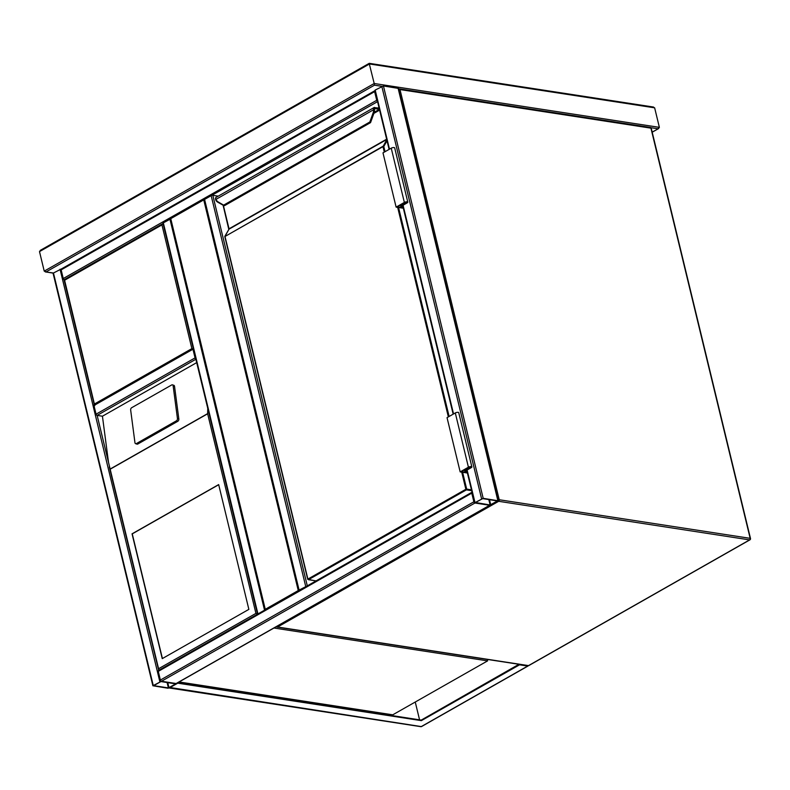 <?xml version="1.0" encoding="UTF-8"?>
<svg xmlns="http://www.w3.org/2000/svg" width="790" height="790" viewBox="0 0 790 790"><rect width="100%" height="100%" fill="white"/><g stroke="black" fill="none" stroke-linecap="round" stroke-linejoin="round"><path stroke-width="1.19" d="M170.758 218.652L265.262 609.307L298.265 590.545L203.751 199.89L170.758 218.652M265.894 609.406L265.262 609.307M204.274 199.969L203.751 199.89M377.561 101.653L204.58 199.416L299.084 590.081L298.265 590.545M375.181 90.653L375.191 90.06L383.436 85.962L398.427 88.411L498.194 500.771L483.194 498.322L474.612 502.825L489.612 505.274L498.194 500.771M475.462 502.499L490.126 504.978L497.463 500.949L482.68 498.618L475.462 502.499M472.262 493.098L474.415 501.986M176.664 683.212A1.185 0.721 -119.6 0 1 176.131 683.518L161.456 681.266A1.185 0.721 -119.6 0 1 160.38 680.052L158.286 671.372A1.185 0.721 -119.6 0 1 158.514 670.463L471.995 492.219A1.185 0.721 60.4 0 0 471.768 493.128L473.862 501.808A1.185 0.721 60.4 0 0 474.691 502.934M161.456 681.266L152.885 685.769L167.875 688.208L169.514 687.863L176.456 683.706L161.456 681.266L474.948 503.013L489.612 505.274A1.185 0.721 60.4 0 0 489.938 505.225M53.453 273.597L53.463 273.004L61.492 268.886M160.943 681.563L153.724 685.661L168.389 687.922L175.736 683.883L160.943 681.563M375.122 91.591L377.274 100.478M64.168 279.709A1.185 0.721 -119.6 0 1 63.249 278.544L61.146 269.864A1.185 0.721 -119.6 0 1 61.373 268.956L374.855 90.712A1.185 0.721 60.4 0 0 374.628 91.62L61.146 269.864M377.492 101.387A1.185 0.721 60.4 0 1 376.731 100.3L374.628 91.62M265.322 609.732L258.221 613.771M265.875 609.416L257.668 614.087M94.78 405.635L64.602 280.252L161.94 224.893L163.333 222.869L257.836 613.534M170.798 218.82L163.333 222.869M307.3 585.864L212.816 195.328L218.228 196.157M307.122 585.963L299.084 590.081M204.571 200.018L204.58 199.416M306.569 586.279L299.469 590.318M195.604 358.087L193.451 349.2M195.821 358.996A1.185 0.721 -119.6 0 1 195.061 357.9L192.958 349.219A1.185 0.721 -119.6 0 1 193.234 348.291M195.89 359.253L97.14 415.402L108.516 462.426L102.433 416.212L97.14 415.402A1.185 0.721 -119.6 0 1 96.064 414.187L93.961 405.507A1.185 0.721 -119.6 0 1 94.188 404.599L94.237 404.579M162.246 658.633L248.86 609.376L218.672 484.586L132.049 533.833L162.246 658.633M178.836 418.996L174.531 386.31A1.787 1.175 -71.4 0 0 173.869 385.322L172.477 384.849A1.787 1.175 -71.4 0 0 171.697 384.957L131.683 407.709A1.787 1.175 108.6 0 0 130.656 409.99L134.952 442.686A1.787 1.175 -71.4 0 0 135.623 443.674A1.787 1.175 -71.4 0 0 136.403 443.565L137.796 444.029L177.809 421.287A1.787 1.175 -71.4 0 0 178.836 418.996L177.444 418.532L173.138 385.836A1.787 1.175 -71.4 0 0 172.477 384.849M135.623 443.674L137.016 444.138A1.787 1.175 -71.4 0 0 137.796 444.029M255.93 613.386L257.826 614.126L158.839 670.414L158.583 668.735L255.93 613.386L207.642 413.792L207.76 408.331M102.433 416.212L196.7 362.62M108.516 462.426L158.583 668.735M177.444 418.532A1.787 1.175 -71.4 0 1 176.417 420.813L136.403 443.565M158.691 670.364L109.306 466.88M218.702 484.714L132.256 533.872L162.414 658.534M169.514 687.863L177.77 683.172L421.376 720.638L519.543 664.815L527.69 666.069L421.277 726.583L169.248 687.379M518.951 664.291L421.248 720.095L421.376 720.638M415.254 702.024L419.569 719.838M177.859 682.669L421.248 720.095M64.602 280.252L64.326 279.759L64.602 280.252M163.323 223.471L193.777 349.348L191.871 348.607L94.523 403.957M64.079 279.759L163.046 223.501M179.093 681.968L392.749 714.822L487.618 660.875L273.962 628.02M487.262 659.413L487.618 660.875M315.052 581.45L314.894 580.769M378.153 107.934L378.963 107.47M215.492 198.418L216.025 197.401A2.38 1.432 60.4 0 0 215.492 198.418L215.601 199.208A5.352 3.851 -81.3 0 0 217.349 201.44L224.508 205.667L370.55 122.618L369.839 121.996L373.147 112.842A5.352 3.851 -81.3 0 0 373.522 109.415L373.473 108.585L374.312 108.615L374.351 109.306L215.621 199.574A5.945 4.286 98.7 0 0 217.369 201.944M370.629 122.282L373.937 113.128L370.629 122.282L369.839 121.996L370.688 122.134L369.839 121.996L223.748 205.064L223.866 205.647L217.457 202.013L223.787 205.578M370.668 122.282L373.986 113.128A5.945 4.286 -81.3 0 0 374.391 109.316L374.371 109.129M224.864 236.556L383.002 146.269L383.792 146.466L385.056 151.68M217.349 201.44L215.512 198.912M403.226 207.77L397.34 206.862L404.974 202.526L406.939 202.368L400.619 206.17L402.93 206.526M400.619 206.17L400.372 205.143M403.344 208.234L396.116 207.118L382.982 152.865L391.238 148.174A2.084 0.711 -13.6 0 1 393.371 147.552A2.084 0.711 -13.6 0 1 394.684 147.898L407.808 202.161A2.084 0.711 -13.6 0 1 407.215 202.862L401.853 205.914L402.821 206.062M396.116 207.118L404.362 202.428A2.084 0.711 -13.6 0 1 406.495 201.815A2.084 0.711 -13.6 0 1 407.808 202.161M471.867 466.939L458.743 412.676A2.084 0.711 -13.6 0 0 457.42 412.331A2.084 0.711 -13.6 0 0 455.297 412.953L447.041 417.643L460.165 471.897L468.421 467.206A2.084 0.711 -13.6 0 1 470.554 466.594A2.084 0.711 -13.6 0 1 471.867 466.939A2.084 0.711 -13.6 0 1 471.275 467.641L465.912 470.692L466.87 470.84M467.404 473.013L460.165 471.897M467.285 472.548L461.4 471.64L469.033 467.305L470.998 467.147L464.678 470.949L466.989 471.304M464.431 469.922L464.678 470.949M44.23 271.128L374.203 83.503L374.46 85.182L46.126 271.879L44.23 271.128L39.5 251.595L40.873 250.173M369.207 63.477L374.203 83.503L659.374 127.358L654.643 107.825L369.483 63.97L39.5 251.595M654.643 107.825L652.747 107.085L653.587 107.055L369.246 63.328L40.201 250.42M153.221 685.365L53.463 273.004L45.277 271.898L53.276 273.133M659.374 127.358L657.991 128.78L650.851 127.684M652.204 132.207L658.672 128.533L652.175 132.098M398.743 89.724L399.987 89.556L499.221 499.744L750.174 538.336L650.93 128.148L399.987 89.556A1.185 0.859 -81.3 0 0 398.901 88.944A1.185 0.721 -119.6 0 0 398.575 88.994L398.575 88.994A1.185 1.185 0 0 1 399.345 88.855L650.288 127.437A1.185 0.859 -81.3 0 1 650.93 128.148L651.266 128.336A1.185 1.185 0 0 0 650.288 127.437M498.105 500.988A1.185 0.721 -119.6 0 0 498.668 501.304L277.576 627.013L528.52 665.605L749.611 539.896L498.668 501.304A1.185 0.859 -81.3 0 0 499.221 499.744L497.986 499.912M750.5 538.523L750.174 538.336A1.185 0.859 -81.3 0 1 749.611 539.896A1.185 0.721 -119.6 0 0 749.927 539.837A1.185 1.185 0 0 0 750.5 538.523L651.266 128.336M529.053 665.299A1.185 0.721 -119.6 0 1 528.52 665.605A1.185 0.859 -81.3 0 1 528.076 665.694A1.185 1.185 0 0 0 528.846 665.555L749.927 539.837M276.54 626.559A1.185 0.859 -81.3 0 0 277.576 627.013A1.185 0.721 -119.6 0 1 276.776 626.421M481.554 498.668L381.797 86.308L374.46 85.182M483.194 498.322L383.436 85.962M474.958 502.42L467.107 470.01M453.549 413.94L403.058 205.232M389.49 149.162L375.191 90.06M497.858 500.584L398.101 88.223M490.738 504.85L489.484 499.665M490.126 504.978L488.812 499.566M160.38 680.052L473.862 501.808M158.286 671.372L471.768 493.128M176.131 683.518L489.612 505.274M60.06 269.252L159.817 681.612M167.085 682.501L168.389 687.922M167.757 682.609L169.011 687.794M376.731 100.3L63.249 278.544M169.929 219.116L264.443 609.781M211.177 195.663L305.691 586.328M96.064 414.187L195.061 357.9M93.961 405.507L192.958 349.219M207.642 413.792L110.294 469.142M110.146 469.053L207.731 413.565M173.138 385.836L174.531 386.31M176.417 420.813L177.809 421.287M169.267 687.991L420.833 726.672A1.185 0.859 -81.3 0 0 421.277 726.583A1.185 0.721 -119.6 0 0 421.811 726.277M161.94 224.893L191.871 348.607M471.67 490.679L466.406 489.869L308.426 579.702L316.069 580.877M384.296 152.114L382.972 146.634L224.992 236.467L307.883 579.09L465.863 489.267L461.716 472.134M448.355 416.893L397.666 207.355M386.715 139.504L229.001 229.179L224.824 236.664L307.715 579.297L315.96 580.936M387.031 140.827L383.792 146.466L382.972 146.634L386.764 139.721M379.605 110.116L374.114 113.247M223.353 205.351L229.021 228.814L386.636 139.198M374.44 112.15L379.417 109.316L374.934 108.615L375.211 107.835L379.2 108.447M373.473 108.585A2.38 1.432 -119.6 0 1 374.006 107.578A2.38 1.432 -119.6 0 1 374.657 107.47L375.201 107.786A1.787 1.076 60.4 0 0 374.312 108.615L374.361 108.625A1.728 1.037 -119.6 0 1 375.211 107.835M379.19 108.398L375.201 107.786M398.555 207.494L449.115 416.458M462.614 472.272L466.683 489.089L471.472 489.83M374.351 109.306A5.945 4.286 98.7 0 1 373.937 113.128L373.147 112.842M466.406 489.869L466.683 489.089L465.863 489.267L466.406 489.869M374.618 108.665L374.035 112.99M224.992 236.763L224.824 236.664A0.593 0.593 0 0 1 224.883 236.23L229.021 229.11M228.823 229.495L223.096 205.212M406.603 202.773L406.455 202.161M404.362 202.428L391.238 148.174M455.297 412.953L468.421 467.206M470.514 466.939L470.662 467.552M528.076 665.694L277.132 627.102A1.185 1.185 0 0 1 276.372 626.658M474.612 502.825L466.722 470.228M453.164 414.157L402.673 205.449M389.105 149.379L374.855 90.465M176.447 683.469L489.81 505.284M53.118 273.409L152.885 685.769M162.987 223.274L257.5 613.939M204.235 199.821L298.748 590.486M420.833 726.672A1.185 1.185 0 0 0 421.603 726.533L527.937 666.069M64.059 279.818L94.385 405.191M216.025 197.401L374.006 107.578L379.111 108.082"/></g></svg>
